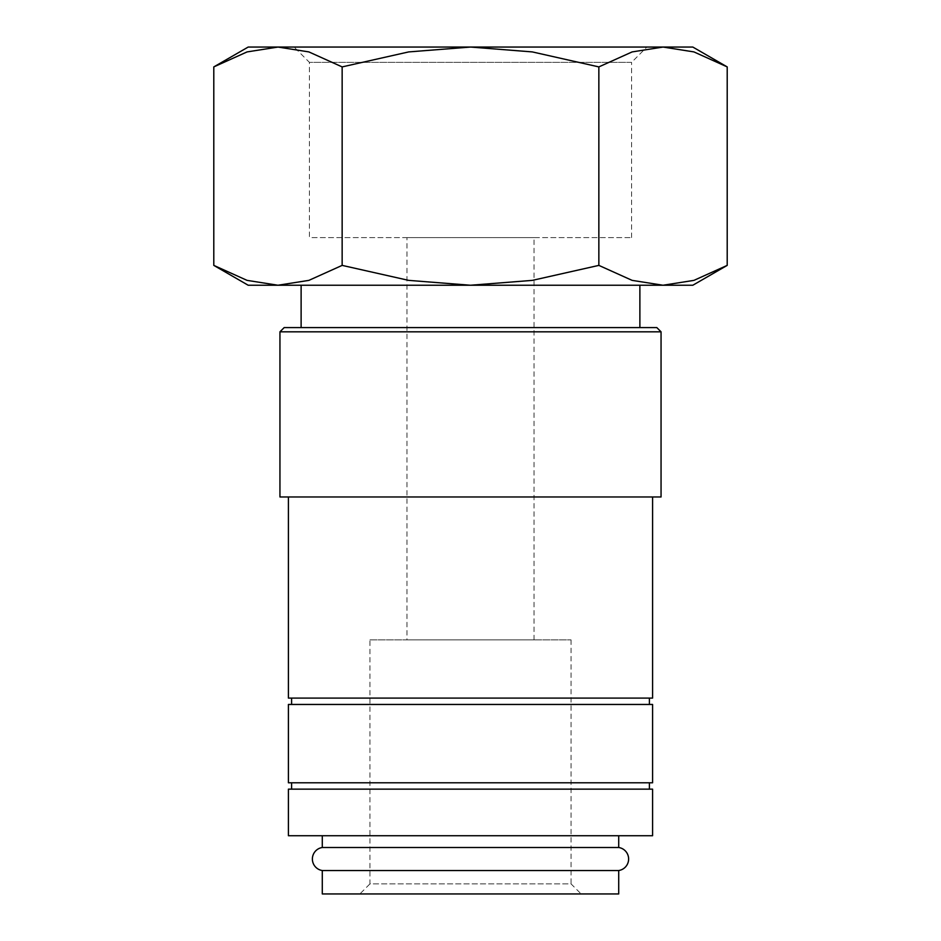 <?xml version="1.0" encoding="UTF-8"?>
<svg xmlns="http://www.w3.org/2000/svg" width="941" height="941" viewBox="0 0 941 941"><rect width="100%" height="100%" fill="white"/><g stroke="black" fill="none" stroke-linecap="round" stroke-linejoin="round"><path stroke-width="0.71" stroke-dasharray="4.71 3.53" d="M322.293 870.531L618.707 870.531M652.583 835.726L288.416 835.726M652.583 789.146L288.416 789.146M661.053 331.82L279.947 331.82M656.818 327.586L284.182 327.586M661.053 496.966L279.947 496.966M652.583 698.104L288.416 698.104M652.583 496.966L288.416 496.966L652.583 496.966M649.408 704.456L291.592 704.456L649.408 704.456M649.408 698.104L291.592 698.104L649.408 698.104M652.583 782.794L288.416 782.794M652.583 704.456L288.416 704.456M649.408 789.146L291.592 789.146L649.408 789.146M649.408 782.794L291.592 782.794L649.408 782.794M213.795 265.386L247.06 280.371L277.971 285.241L308.883 280.371L342.148 265.386L408.665 280.371L470.5 285.241L692.811 285.241M248.189 285.241L470.5 285.241L532.335 280.371L598.852 265.386L632.117 280.371L663.029 285.241L693.94 280.371L727.205 265.386M248.189 47.05L277.971 47.05L247.06 51.92L213.795 66.905M727.205 66.905L693.94 51.92L663.029 47.05L692.811 47.05M631.576 237.602L631.576 62.365L309.424 62.365L309.424 237.602L631.576 237.602L309.424 237.602M646.89 47.05L294.11 47.05L309.424 62.365L631.576 62.365L646.89 47.05L294.11 47.05M618.707 847.5L322.293 847.5M618.707 835.726L322.293 835.726L618.707 835.726M301.12 327.586L639.88 327.586L301.12 327.586M639.88 285.241L301.12 285.241L639.88 285.241M534.018 639.88L406.983 639.88L406.983 237.602L534.018 237.602L534.018 639.88L406.983 639.88M571.069 639.88L571.069 883.893L369.931 883.893L369.931 639.88L571.069 639.88L369.931 639.88M581.126 893.95L359.874 893.95L369.931 883.893L571.069 883.893L581.126 893.95L359.874 893.95M322.293 893.95L618.707 893.95M534.018 237.602L406.983 237.602M663.029 47.05L632.117 51.92L598.852 66.905L532.335 51.92L470.5 47.05L663.029 47.05M470.5 47.05L408.665 51.92L342.148 66.905L308.883 51.92L277.971 47.05L470.5 47.05M598.852 66.905L598.852 265.386M342.148 66.905L342.148 265.386"/><path stroke-width="1.41" d="M322.293 835.726L322.293 847.5A11.645 11.645 0 0 0 322.293 870.531L322.293 893.95L618.707 893.95L618.707 870.531L322.293 870.531M618.707 870.531A11.645 11.645 0 0 0 618.707 847.5L618.707 835.726M652.583 835.726L652.583 789.146L288.416 789.146L288.416 835.726L652.583 835.726M661.053 331.82L656.818 327.586L284.182 327.586L279.947 331.82L279.947 496.966L661.053 496.966L661.053 331.82L279.947 331.82M288.416 496.966L288.416 698.104L652.583 698.104L652.583 496.966M649.408 704.456L649.408 698.104M291.592 698.104L291.592 704.456M652.583 782.794L652.583 704.456L288.416 704.456L288.416 782.794L652.583 782.794M649.408 789.146L649.408 782.794M291.592 782.794L291.592 789.146M213.795 265.386L248.189 285.241L277.971 285.241L247.06 280.371L213.795 265.386L213.795 66.905L247.06 51.92L277.971 47.05L308.883 51.92L342.148 66.905L408.665 51.92L470.5 47.05L248.189 47.05L213.795 66.905M692.811 285.241L727.205 265.386L693.94 280.371L663.029 285.241L470.5 285.241L408.665 280.371L342.148 265.386L308.883 280.371L277.971 285.241L470.5 285.241L532.335 280.371L598.852 265.386L632.117 280.371L663.029 285.241L692.811 285.241M727.205 66.905L692.811 47.05L470.5 47.05L532.335 51.92L598.852 66.905L632.117 51.92L663.029 47.05L693.94 51.92L727.205 66.905L727.205 265.386M639.88 327.586L639.88 285.241M301.12 285.241L301.12 327.586M322.293 847.5L618.707 847.5M598.852 66.905L598.852 265.386M342.148 66.905L342.148 265.386"/></g></svg>
